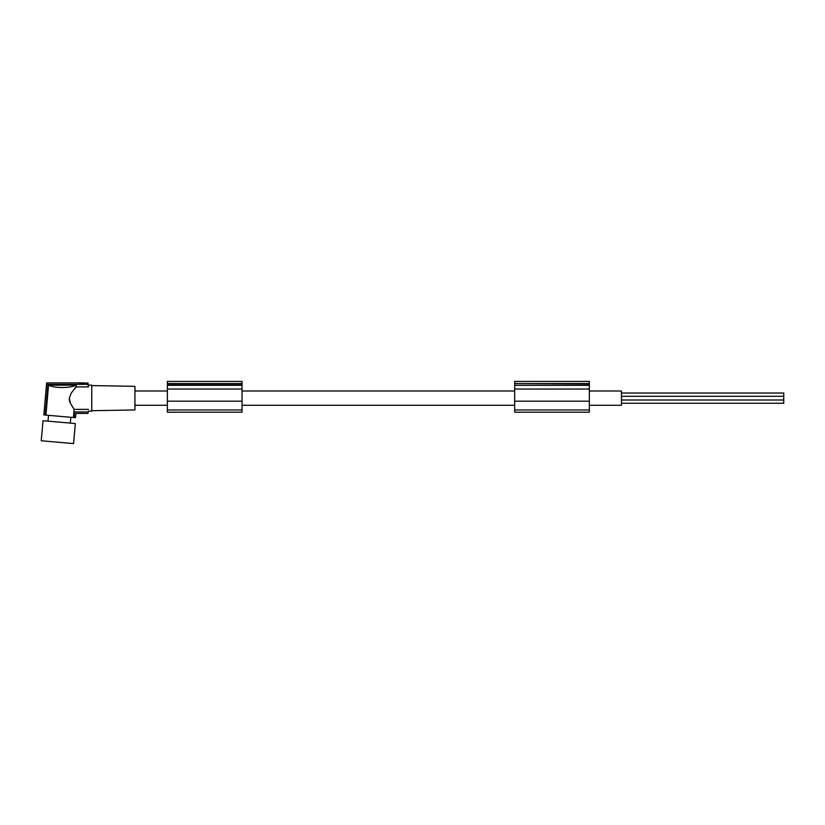 <?xml version="1.0" encoding="UTF-8"?>
<svg xmlns="http://www.w3.org/2000/svg" width="825" height="825" viewBox="0 0 825 825"><rect width="100%" height="100%" fill="white"/><g stroke="black" fill="none" stroke-linecap="round" stroke-linejoin="round"><path stroke-width="1.24" d="M134.929 405.281L167.382 405.281M242.034 405.281L514.676 405.281M589.328 405.281L621.462 405.281L621.462 390.998L589.328 390.998M242.034 390.998L514.676 390.998M134.929 390.998L167.382 390.998M91.761 410.706L134.929 409.953L134.929 386.337L91.761 385.584M87.904 411.953L74.632 411.953C76.302 413.861 76.302 413.861 74.632 411.953C76.302 413.861 76.302 413.861 74.632 411.953L74.147 417.574L45.932 415.109L48.551 385.172L76.261 385.172L76.106 386.904L88.512 386.904L87.904 382.893L88.512 385.162L91.761 385.162L91.761 411.128L88.512 411.128L87.904 413.397L88.512 411.128M69.31 398.145L71.177 393.164L69.31 398.145L70.3 403.126L74.147 409.386L88.512 409.386M70.146 402.755L69.847 401.961M69.671 401.424L69.486 400.713M69.434 400.445L69.3 398.341M45.932 415.109L43.838 414.923L46.643 382.893L84.511 382.893M74.147 417.574L75.529 417.698L75.9 413.397L87.904 413.397M75.333 423.545L43.003 420.719L41.25 440.767L73.58 443.592L75.333 423.545M46.674 382.934L47.902 384.337L45.22 415.047M47.902 384.337L87.904 384.337L88.512 386.904L88.512 385.162M85.573 383.078L79.221 383.202M87.904 382.893L86.367 383.202M80.365 382.893L83.201 382.903L80.365 382.893M48.551 385.172C51.346 386.657 55.894 387.441 62.195 387.513C68.516 387.441 73.198 386.657 76.261 385.172M73.435 417.512L74.147 409.386M75.714 387.338L74.394 388.864M76.106 386.904L71.177 393.164M589.328 401.177L514.676 401.177L514.676 409.963L589.328 409.963L589.328 383.573L514.676 383.573L514.676 381.408L589.328 381.408L589.328 383.573M589.328 384.027L514.676 383.573M514.676 401.177L514.676 384.027M589.328 389.049L514.676 389.049M514.676 409.963L514.676 412.211L589.328 412.211L589.328 409.963M242.034 409.963L167.382 409.963L167.382 412.211L242.034 412.211L242.034 381.408L167.382 381.408L167.382 389.049L242.034 389.049M167.382 409.963L167.382 389.049M242.034 384.027L167.382 384.027M242.034 383.573L167.382 383.573M621.462 393.03L783.75 393.03L783.75 403.26L621.462 403.26M621.462 400.012L783.75 400.012M621.462 396.278L783.75 396.278M242.034 401.177L167.382 401.177M589.328 385.337L514.676 385.337M242.034 385.337L167.382 385.337M48.52 415.336L48.015 421.152M81.727 382.893L81.727 383.604M70.837 417.285L70.321 423.112M82.83 383.604L82.83 382.893"/></g></svg>
